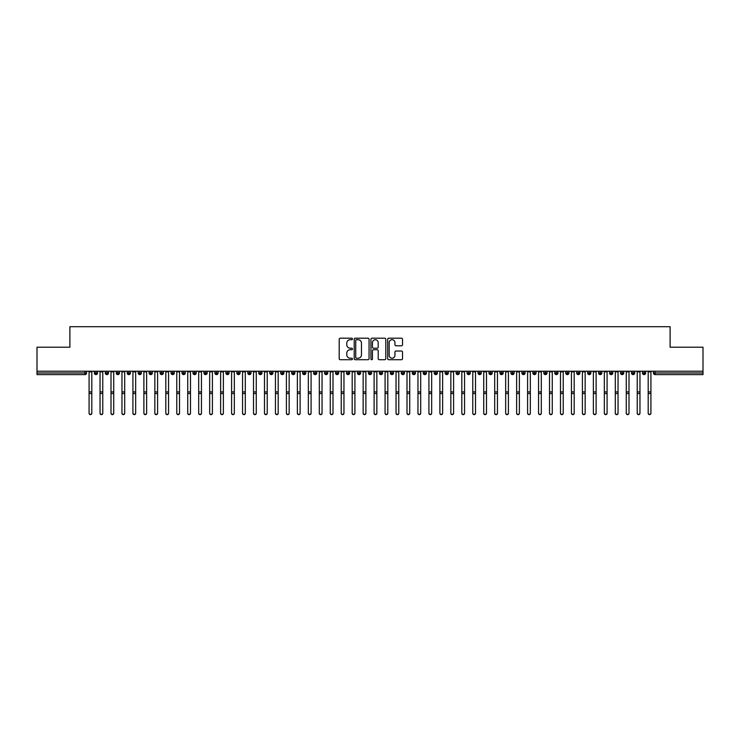 <?xml version="1.0" encoding="UTF-8"?>
<svg xmlns="http://www.w3.org/2000/svg" width="740" height="740" viewBox="0 0 740 740"><rect width="100%" height="100%" fill="white"/><g stroke="black" fill="none" stroke-linecap="round" stroke-linejoin="round"><path stroke-width="1.11" d="M352.462 338.957A0.749 0.749 0 0 0 351.704 338.199L340.271 338.199A1.073 1.073 0 0 0 339.197 339.281L339.197 358.65A1.073 1.073 0 0 0 340.271 359.723L351.704 359.723A0.749 0.749 0 0 0 352.462 358.974A0.749 0.749 0 0 0 351.704 358.216L350.224 358.216A3.441 3.441 0 0 1 346.782 354.775L346.782 353.165A3.441 3.441 0 0 1 350.224 349.715L351.704 349.715A0.749 0.749 0 0 0 352.462 348.966A0.749 0.749 0 0 0 351.704 348.207L350.224 348.207A3.441 3.441 0 0 1 346.782 344.766L346.782 343.157A3.441 3.441 0 0 1 350.224 339.706L351.704 339.706A0.749 0.749 0 0 0 352.462 338.957M401.45 345.793A1.073 1.073 0 0 0 402.523 344.711L402.523 339.281A1.073 1.073 0 0 0 401.45 338.199L388.75 338.199A1.073 1.073 0 0 0 387.677 339.281L387.677 358.65A1.073 1.073 0 0 0 388.75 359.723L401.45 359.723A1.073 1.073 0 0 0 402.523 358.65L402.523 352.083A1.073 1.073 0 0 0 401.45 351.01L396.011 351.01A1.073 1.073 0 0 0 394.938 352.083L394.938 355.339A2.877 2.877 0 0 1 392.061 358.216A2.877 2.877 0 0 1 389.185 355.339L389.185 342.592A2.877 2.877 0 0 1 392.061 339.706A2.877 2.877 0 0 1 394.938 342.592L394.938 344.711A1.073 1.073 0 0 0 396.011 345.793L401.45 345.793M37 371.221L703 371.221L703 347.208L670.107 347.208L670.107 326.71L69.893 326.71L69.893 347.208L37 347.208L37 372.969L84.933 372.969L84.933 371.221M369.057 339.281A1.073 1.073 0 0 0 367.983 338.199L355.283 338.199A1.073 1.073 0 0 0 354.21 339.281L354.21 358.65A1.073 1.073 0 0 0 355.283 359.723L367.983 359.723A1.073 1.073 0 0 0 369.057 358.65L369.057 339.281M372.017 338.199L384.717 338.199A1.073 1.073 0 0 1 385.79 339.281L385.79 358.65A1.073 1.073 0 0 1 384.717 359.723L379.278 359.723A1.073 1.073 0 0 1 378.205 358.65L378.205 350.797A1.073 1.073 0 0 0 377.132 349.715L373.524 349.715A1.073 1.073 0 0 0 372.451 350.797L372.451 358.974A0.749 0.749 0 0 1 371.693 359.723A0.749 0.749 0 0 1 370.944 358.974L370.944 339.281A1.073 1.073 0 0 1 372.017 338.199M86.58 372.969L84.933 372.969L84.933 374.616A1.647 1.647 0 0 0 86.58 372.969L86.58 371.221L86.58 372.969A1.647 1.647 0 0 1 84.933 374.616L37 374.616L37 372.969M703 371.221L703 374.616L655.067 374.616A1.647 1.647 0 0 1 653.42 372.969L653.42 371.221M95.95 371.221L95.95 374.616A1.647 1.647 0 0 1 94.313 372.969L94.313 371.221M97.541 371.221L97.541 372.969A1.647 1.647 0 0 1 95.95 374.616A1.647 1.647 0 0 0 97.541 372.969L94.313 372.969A1.647 1.647 0 0 0 95.95 374.616M106.921 371.221L106.921 374.616A1.647 1.647 0 0 1 105.274 372.969L105.274 371.221L105.274 372.969A1.647 1.647 0 0 0 106.921 374.616A1.647 1.647 0 0 0 108.502 372.969L108.502 371.221M117.882 371.221L117.882 374.616A1.647 1.647 0 0 1 116.236 372.969L116.236 371.221L116.236 372.969A1.647 1.647 0 0 0 117.882 374.616A1.647 1.647 0 0 0 119.473 372.969L119.473 371.221M128.843 371.221L128.843 374.616A1.647 1.647 0 0 1 127.197 372.969L127.197 371.221L127.197 372.969A1.647 1.647 0 0 0 128.843 374.616A1.647 1.647 0 0 0 130.434 372.969L130.434 371.221M139.804 371.221L139.804 374.616A1.647 1.647 0 0 1 138.158 372.969L138.158 371.221L138.158 372.969A1.647 1.647 0 0 0 139.804 374.616A1.647 1.647 0 0 0 141.396 372.969L141.396 371.221M150.766 371.221L150.766 374.616A1.647 1.647 0 0 1 149.119 372.969L149.119 371.221L149.119 372.969A1.647 1.647 0 0 0 150.766 374.616A1.647 1.647 0 0 0 152.357 372.969L152.357 371.221M161.727 371.221L161.727 374.616A1.647 1.647 0 0 1 160.09 372.969L160.09 371.221L160.09 372.969A1.647 1.647 0 0 0 161.727 374.616A1.647 1.647 0 0 0 163.318 372.969L163.318 371.221M172.697 371.221L172.697 374.616A1.647 1.647 0 0 1 171.051 372.969L171.051 371.221L171.051 372.969A1.647 1.647 0 0 0 172.697 374.616A1.647 1.647 0 0 0 174.279 372.969L174.279 371.221M183.659 371.221L183.659 374.616A1.647 1.647 0 0 1 182.012 372.969L182.012 371.221L182.012 372.969A1.647 1.647 0 0 0 183.659 374.616A1.647 1.647 0 0 0 185.25 372.969L185.25 371.221M194.62 371.221L194.62 374.616A1.647 1.647 0 0 1 192.974 372.969L192.974 371.221L192.974 372.969A1.647 1.647 0 0 0 194.62 374.616A1.647 1.647 0 0 0 196.211 372.969L196.211 371.221M205.581 371.221L205.581 374.616A1.647 1.647 0 0 1 203.935 372.969L203.935 371.221L203.935 372.969A1.647 1.647 0 0 0 205.581 374.616A1.647 1.647 0 0 0 207.172 372.969L207.172 371.221M216.543 371.221L216.543 374.616A1.647 1.647 0 0 1 214.905 372.969L214.905 371.221L214.905 372.969A1.647 1.647 0 0 0 216.543 374.616A1.647 1.647 0 0 0 218.133 372.969L218.133 371.221M227.513 371.221L227.513 374.616A1.647 1.647 0 0 1 225.867 372.969A1.647 1.647 0 0 0 227.513 374.616A1.647 1.647 0 0 1 225.867 372.969L225.867 371.221M229.095 371.221L229.095 372.969A1.647 1.647 0 0 1 227.513 374.616A1.647 1.647 0 0 0 229.095 372.969L225.867 372.969M238.474 374.616A1.647 1.647 0 0 1 236.828 372.969L236.828 371.221L236.828 372.969A1.647 1.647 0 0 0 238.474 374.616A1.647 1.647 0 0 0 240.065 372.969L240.065 371.221L240.065 372.969A1.647 1.647 0 0 1 238.474 374.616L238.474 372.969L240.065 372.969M249.436 371.221L249.436 374.616A1.647 1.647 0 0 1 247.789 372.969L247.789 371.221L247.789 372.969A1.647 1.647 0 0 0 249.436 374.616A1.647 1.647 0 0 0 251.026 372.969L251.026 371.221M260.397 371.221L260.397 374.616A1.647 1.647 0 0 1 258.75 372.969L258.75 371.221L258.75 372.969A1.647 1.647 0 0 0 260.397 374.616A1.647 1.647 0 0 0 261.988 372.969L261.988 371.221M271.358 371.221L271.358 372.969L269.721 372.969L269.721 371.221L269.721 372.969A1.647 1.647 0 0 0 271.358 374.616A1.647 1.647 0 0 0 272.949 372.969L272.949 371.221L272.949 372.969A1.647 1.647 0 0 1 271.358 374.616A1.647 1.647 0 0 1 269.721 372.969A1.647 1.647 0 0 0 271.358 374.616L271.358 372.969L272.949 372.969M282.319 371.221L282.319 374.616A1.647 1.647 0 0 1 280.682 372.969L280.682 371.221L280.682 372.969A1.647 1.647 0 0 0 282.319 374.616A1.647 1.647 0 0 0 283.91 372.969L283.91 371.221M293.29 371.221L293.29 374.616A1.647 1.647 0 0 1 291.643 372.969L291.643 371.221L291.643 372.969A1.647 1.647 0 0 0 293.29 374.616A1.647 1.647 0 0 0 294.881 372.969L294.881 371.221M304.251 371.221L304.251 374.616A1.647 1.647 0 0 1 302.605 372.969L302.605 371.221L302.605 372.969A1.647 1.647 0 0 0 304.251 374.616A1.647 1.647 0 0 0 305.842 372.969L305.842 371.221M315.212 371.221L315.212 374.616A1.647 1.647 0 0 1 313.566 372.969L313.566 371.221M316.803 371.221L316.803 372.969A1.647 1.647 0 0 1 315.212 374.616A1.647 1.647 0 0 0 316.803 372.969L313.566 372.969A1.647 1.647 0 0 0 315.212 374.616M326.174 371.221L326.174 374.616A1.647 1.647 0 0 1 324.527 372.969L324.527 371.221L324.527 372.969A1.647 1.647 0 0 0 326.174 374.616A1.647 1.647 0 0 0 327.764 372.969L327.764 371.221M337.135 371.221L337.135 374.616A1.647 1.647 0 0 1 335.498 372.969L335.498 371.221M338.726 371.221L338.726 372.969A1.647 1.647 0 0 1 337.135 374.616A1.647 1.647 0 0 0 338.726 372.969L335.498 372.969A1.647 1.647 0 0 0 337.135 374.616M348.105 371.221L348.105 374.616A1.647 1.647 0 0 1 346.459 372.969L346.459 371.221M349.687 371.221L349.687 372.969A1.647 1.647 0 0 1 348.105 374.616A1.647 1.647 0 0 0 349.687 372.969L346.459 372.969A1.647 1.647 0 0 0 348.105 374.616M359.067 371.221L359.067 374.616A1.647 1.647 0 0 1 357.42 372.969A1.647 1.647 0 0 0 359.067 374.616A1.647 1.647 0 0 1 357.42 372.969L357.42 371.221M360.657 371.221L360.657 372.969L360.657 371.221M370.028 371.221L370.028 374.616A1.647 1.647 0 0 1 368.381 372.969L368.381 371.221M371.619 371.221L371.619 372.969A1.647 1.647 0 0 1 370.028 374.616A1.647 1.647 0 0 0 371.619 372.969L368.381 372.969A1.647 1.647 0 0 0 370.028 374.616M380.989 371.221L380.989 374.616A1.647 1.647 0 0 1 379.343 372.969L379.343 371.221M382.58 371.221L382.58 372.969A1.647 1.647 0 0 1 380.989 374.616A1.647 1.647 0 0 0 382.58 372.969L379.343 372.969A1.647 1.647 0 0 0 380.989 374.616M391.95 371.221L391.95 374.616A1.647 1.647 0 0 1 390.313 372.969L390.313 371.221M393.541 371.221L393.541 372.969A1.647 1.647 0 0 1 391.95 374.616A1.647 1.647 0 0 0 393.541 372.969L390.313 372.969A1.647 1.647 0 0 0 391.95 374.616M402.921 371.221L402.921 374.616A1.647 1.647 0 0 1 401.274 372.969L401.274 371.221M404.503 371.221L404.503 372.969A1.647 1.647 0 0 1 402.921 374.616A1.647 1.647 0 0 0 404.503 372.969L401.274 372.969A1.647 1.647 0 0 0 402.921 374.616M413.882 371.221L413.882 374.616A1.647 1.647 0 0 1 412.236 372.969L412.236 371.221M415.473 371.221L415.473 372.969L415.473 371.221M424.843 371.221L424.843 374.616A1.647 1.647 0 0 1 423.197 372.969L423.197 371.221M426.434 371.221L426.434 372.969A1.647 1.647 0 0 1 424.843 374.616A1.647 1.647 0 0 0 426.434 372.969L423.197 372.969A1.647 1.647 0 0 0 424.843 374.616M435.805 371.221L435.805 374.616A1.647 1.647 0 0 1 434.158 372.969L434.158 371.221L434.158 372.969A1.647 1.647 0 0 0 435.805 374.616A1.647 1.647 0 0 0 437.396 372.969L437.396 371.221M446.766 371.221L446.766 374.616A1.647 1.647 0 0 1 445.119 372.969L445.119 371.221M448.357 371.221L448.357 372.969L448.357 371.221M457.727 371.221L457.727 374.616A1.647 1.647 0 0 1 456.09 372.969A1.647 1.647 0 0 0 457.727 374.616A1.647 1.647 0 0 1 456.09 372.969L456.09 371.221M459.318 371.221L459.318 372.969L459.318 371.221M468.697 371.221L468.697 374.616A1.647 1.647 0 0 1 467.051 372.969L467.051 371.221L467.051 372.969A1.647 1.647 0 0 0 468.697 374.616A1.647 1.647 0 0 0 470.279 372.969L470.279 371.221M479.659 371.221L479.659 374.616A1.647 1.647 0 0 1 478.012 372.969A1.647 1.647 0 0 0 479.659 374.616A1.647 1.647 0 0 1 478.012 372.969L478.012 371.221M481.25 371.221L481.25 372.969A1.647 1.647 0 0 1 479.659 374.616A1.647 1.647 0 0 0 481.25 372.969L478.012 372.969M490.62 371.221L490.62 374.616A1.647 1.647 0 0 1 488.974 372.969L488.974 371.221L488.974 372.969A1.647 1.647 0 0 0 490.62 374.616A1.647 1.647 0 0 0 492.211 372.969L492.211 371.221M501.581 371.221L501.581 374.616A1.647 1.647 0 0 1 499.935 372.969L499.935 371.221M503.172 371.221L503.172 372.969L503.172 371.221M512.543 371.221L512.543 374.616A1.647 1.647 0 0 1 510.905 372.969A1.647 1.647 0 0 0 512.543 374.616A1.647 1.647 0 0 1 510.905 372.969L510.905 371.221M514.134 371.221L514.134 372.969L514.134 371.221M523.513 371.221L523.513 374.616A1.647 1.647 0 0 1 521.866 372.969L521.866 371.221M525.095 371.221L525.095 372.969L525.095 371.221M534.474 371.221L534.474 374.616A1.647 1.647 0 0 1 532.828 372.969L532.828 371.221M536.065 371.221L536.065 372.969A1.647 1.647 0 0 1 534.474 374.616A1.647 1.647 0 0 0 536.065 372.969L532.828 372.969A1.647 1.647 0 0 0 534.474 374.616M545.436 371.221L545.436 374.616A1.647 1.647 0 0 1 543.789 372.969A1.647 1.647 0 0 0 545.436 374.616A1.647 1.647 0 0 1 543.789 372.969L543.789 371.221M547.027 371.221L547.027 372.969A1.647 1.647 0 0 1 545.436 374.616A1.647 1.647 0 0 0 547.027 372.969L543.789 372.969M556.397 371.221L556.397 374.616A1.647 1.647 0 0 1 554.75 372.969A1.647 1.647 0 0 0 556.397 374.616A1.647 1.647 0 0 1 554.75 372.969L554.75 371.221M557.988 371.221L557.988 372.969L557.988 371.221M567.358 371.221L567.358 374.616A1.647 1.647 0 0 1 565.721 372.969L565.721 371.221L565.721 372.969A1.647 1.647 0 0 0 567.358 374.616A1.647 1.647 0 0 0 568.949 372.969L568.949 371.221M578.319 371.221L578.319 374.616A1.647 1.647 0 0 1 576.682 372.969A1.647 1.647 0 0 0 578.319 374.616A1.647 1.647 0 0 1 576.682 372.969L576.682 371.221M579.91 371.221L579.91 372.969A1.647 1.647 0 0 1 578.319 374.616A1.647 1.647 0 0 0 579.91 372.969L576.682 372.969M589.29 371.221L589.29 374.616A1.647 1.647 0 0 1 587.643 372.969A1.647 1.647 0 0 0 589.29 374.616A1.647 1.647 0 0 1 587.643 372.969L587.643 371.221M590.881 371.221L590.881 372.969L590.881 371.221M600.251 371.221L600.251 374.616A1.647 1.647 0 0 1 598.605 372.969L598.605 371.221M601.842 371.221L601.842 372.969L601.842 371.221M611.212 371.221L611.212 374.616A1.647 1.647 0 0 1 609.566 372.969A1.647 1.647 0 0 0 611.212 374.616A1.647 1.647 0 0 1 609.566 372.969L609.566 371.221M612.803 371.221L612.803 372.969L612.803 371.221M622.173 371.221L622.173 374.616A1.647 1.647 0 0 1 620.527 372.969A1.647 1.647 0 0 0 622.173 374.616A1.647 1.647 0 0 1 620.527 372.969L620.527 371.221M623.765 371.221L623.765 372.969L623.765 371.221M633.135 371.221L633.135 374.616A1.647 1.647 0 0 1 631.498 372.969A1.647 1.647 0 0 0 633.135 374.616A1.647 1.647 0 0 1 631.498 372.969L631.498 371.221M634.726 371.221L634.726 372.969A1.647 1.647 0 0 1 633.135 374.616A1.647 1.647 0 0 0 634.726 372.969L631.498 372.969M644.105 371.221L644.105 374.616A1.647 1.647 0 0 1 642.459 372.969L642.459 371.221M645.687 371.221L645.687 372.969L645.687 371.221M238.474 371.221L238.474 372.969L236.828 372.969M359.067 374.616A1.647 1.647 0 0 0 360.657 372.969A1.647 1.647 0 0 1 359.067 374.616M413.882 374.616A1.647 1.647 0 0 0 415.473 372.969A1.647 1.647 0 0 1 413.882 374.616A1.647 1.647 0 0 1 412.236 372.969L415.473 372.969M446.766 374.616A1.647 1.647 0 0 0 448.357 372.969A1.647 1.647 0 0 1 446.766 374.616A1.647 1.647 0 0 1 445.119 372.969L448.357 372.969M457.727 374.616A1.647 1.647 0 0 0 459.318 372.969A1.647 1.647 0 0 1 457.727 374.616M501.581 374.616A1.647 1.647 0 0 0 503.172 372.969A1.647 1.647 0 0 1 501.581 374.616A1.647 1.647 0 0 1 499.935 372.969L503.172 372.969M512.543 374.616A1.647 1.647 0 0 0 514.134 372.969A1.647 1.647 0 0 1 512.543 374.616M523.513 374.616A1.647 1.647 0 0 0 525.095 372.969A1.647 1.647 0 0 1 523.513 374.616A1.647 1.647 0 0 1 521.866 372.969L525.095 372.969M556.397 374.616A1.647 1.647 0 0 0 557.988 372.969A1.647 1.647 0 0 1 556.397 374.616M589.29 374.616A1.647 1.647 0 0 0 590.881 372.969A1.647 1.647 0 0 1 589.29 374.616M600.251 374.616A1.647 1.647 0 0 0 601.842 372.969A1.647 1.647 0 0 1 600.251 374.616A1.647 1.647 0 0 1 598.605 372.969L601.842 372.969M611.212 374.616A1.647 1.647 0 0 0 612.803 372.969A1.647 1.647 0 0 1 611.212 374.616M622.173 374.616A1.647 1.647 0 0 0 623.765 372.969A1.647 1.647 0 0 1 622.173 374.616M655.067 374.616A1.647 1.647 0 0 1 653.42 372.969A1.647 1.647 0 0 0 655.067 374.616L655.067 372.969L703 372.969M644.105 374.616A1.647 1.647 0 0 0 645.687 372.969A1.647 1.647 0 0 1 644.105 374.616A1.647 1.647 0 0 1 642.459 372.969L645.687 372.969M356.467 339.706A0.749 0.749 0 0 0 355.718 340.465L355.718 357.466A0.749 0.749 0 0 0 356.467 358.216L358.031 358.216A3.441 3.441 0 0 0 361.471 354.775L361.471 343.157A3.441 3.441 0 0 0 358.031 339.706L356.467 339.706M378.205 342.639A2.877 2.877 0 0 0 375.328 339.762A2.877 2.877 0 0 0 372.451 342.639L372.451 347.134A1.073 1.073 0 0 0 373.524 348.207L377.132 348.207A1.073 1.073 0 0 0 378.205 347.134L378.205 342.639M91.816 413.29A1.369 1.341 180 0 1 90.447 414.631A1.369 1.341 180 0 1 89.078 413.29L89.078 413.003A1.369 1.341 -0 0 0 90.447 414.345A1.369 1.341 -0 0 0 91.816 413.003L91.816 393.828M89.078 371.221L89.078 413.003M91.816 371.221L91.816 413.003M102.777 413.29A1.369 1.341 180 0 1 101.408 414.631A1.369 1.341 180 0 1 100.039 413.29L100.039 413.003A1.369 1.341 -0 0 0 101.408 414.345A1.369 1.341 -0 0 0 102.777 413.003L102.777 393.828M113.738 413.29A1.369 1.341 180 0 1 112.369 414.631A1.369 1.341 180 0 1 111 413.29L111 413.003A1.369 1.341 -0 0 0 112.369 414.345A1.369 1.341 -0 0 0 113.738 413.003L113.738 393.828M124.699 413.29A1.369 1.341 180 0 1 123.33 414.631A1.369 1.341 180 0 1 121.961 413.29L121.961 413.003A1.369 1.341 -0 0 0 123.33 414.345A1.369 1.341 -0 0 0 124.699 413.003L124.699 393.828M135.67 413.29A1.369 1.341 180 0 1 134.301 414.631A1.369 1.341 180 0 1 132.922 413.29L132.922 413.003A1.369 1.341 -0 0 0 134.301 414.345A1.369 1.341 -0 0 0 135.67 413.003L135.67 393.828M100.039 371.221L100.039 413.003M102.777 371.221L102.777 413.003M111 371.221L111 413.003M113.738 371.221L113.738 413.003M121.961 413.29L121.961 371.221M124.699 371.221L124.699 413.003M132.922 413.29L132.922 371.221M135.67 371.221L135.67 413.003M146.631 413.29A1.369 1.341 180 0 1 145.262 414.631A1.369 1.341 180 0 1 143.893 413.29L143.893 413.003A1.369 1.341 -0 0 0 145.262 414.345A1.369 1.341 -0 0 0 146.631 413.003L146.631 393.828M143.893 413.29L143.893 371.221M146.631 371.221L146.631 413.003M157.592 413.29A1.369 1.341 180 0 1 156.223 414.631A1.369 1.341 180 0 1 154.854 413.29L154.854 413.003A1.369 1.341 -0 0 0 156.223 414.345A1.369 1.341 -0 0 0 157.592 413.003L157.592 393.828M168.554 413.29A1.369 1.341 180 0 1 167.185 414.631A1.369 1.341 180 0 1 165.815 413.29L165.815 413.003A1.369 1.341 -0 0 0 167.185 414.345A1.369 1.341 -0 0 0 168.554 413.003L168.554 393.828M179.515 413.29A1.369 1.341 180 0 1 178.146 414.631A1.369 1.341 180 0 1 176.777 413.29L176.777 413.003A1.369 1.341 -0 0 0 178.146 414.345A1.369 1.341 -0 0 0 179.515 413.003L179.515 393.828M190.485 413.29A1.369 1.341 180 0 1 189.107 414.631A1.369 1.341 180 0 1 187.738 413.29L187.738 413.003A1.369 1.341 -0 0 0 189.107 414.345A1.369 1.341 -0 0 0 190.485 413.003L190.485 393.828M154.854 371.221L154.854 413.003M157.592 371.221L157.592 413.003M165.815 371.221L165.815 413.003M168.554 371.221L168.554 413.003M176.777 371.221L176.777 413.003M179.515 371.221L179.515 413.003M187.738 413.29L187.738 371.221M190.485 371.221L190.485 413.003M201.447 413.29A1.369 1.341 180 0 1 200.078 414.631A1.369 1.341 180 0 1 198.699 413.29L198.699 413.003A1.369 1.341 -0 0 0 200.078 414.345A1.369 1.341 -0 0 0 201.447 413.003L201.447 393.828M212.408 413.29A1.369 1.341 180 0 1 211.039 414.631A1.369 1.341 180 0 1 209.67 413.29L209.67 413.003A1.369 1.341 -0 0 0 211.039 414.345A1.369 1.341 -0 0 0 212.408 413.003L212.408 393.828M223.369 413.29A1.369 1.341 180 0 1 222 414.631A1.369 1.341 180 0 1 220.631 413.29L220.631 413.003A1.369 1.341 -0 0 0 222 414.345A1.369 1.341 -0 0 0 223.369 413.003L223.369 393.828M234.33 413.29A1.369 1.341 180 0 1 232.961 414.631A1.369 1.341 180 0 1 231.592 413.29L231.592 413.003A1.369 1.341 -0 0 0 232.961 414.345A1.369 1.341 -0 0 0 234.33 413.003L234.33 393.828M245.301 413.29A1.369 1.341 180 0 1 243.923 414.631A1.369 1.341 180 0 1 242.554 413.29L242.554 413.003A1.369 1.341 -0 0 0 243.923 414.345A1.369 1.341 -0 0 0 245.301 413.003L245.301 393.828M198.699 371.221L198.699 413.003M201.447 371.221L201.447 413.003M209.67 371.221L209.67 413.003M212.408 371.221L212.408 413.003M220.631 371.221L220.631 413.003M223.369 371.221L223.369 413.003M231.592 371.221L231.592 413.003M234.33 371.221L234.33 413.003M242.554 371.221L242.554 413.003M245.301 371.221L245.301 413.003M256.262 413.29A1.369 1.341 180 0 1 254.893 414.631A1.369 1.341 180 0 1 253.515 413.29L253.515 413.003A1.369 1.341 -0 0 0 254.893 414.345A1.369 1.341 -0 0 0 256.262 413.003L256.262 393.828M253.515 371.221L253.515 413.003M256.262 371.221L256.262 413.003M267.223 413.29A1.369 1.341 180 0 1 265.854 414.631A1.369 1.341 180 0 1 264.485 413.29L264.485 413.003A1.369 1.341 -0 0 0 265.854 414.345A1.369 1.341 -0 0 0 267.223 413.003L267.223 393.828M264.485 371.221L264.485 413.003M267.223 371.221L267.223 413.003M278.185 413.29A1.369 1.341 180 0 1 276.815 414.631A1.369 1.341 180 0 1 275.447 413.29L275.447 413.003A1.369 1.341 -0 0 0 276.815 414.345A1.369 1.341 -0 0 0 278.185 413.003L278.185 393.828M275.447 371.221L275.447 413.003M278.185 371.221L278.185 413.003M289.146 413.29A1.369 1.341 180 0 1 287.777 414.631A1.369 1.341 180 0 1 286.408 413.29L286.408 413.003A1.369 1.341 -0 0 0 287.777 414.345A1.369 1.341 -0 0 0 289.146 413.003L289.146 393.828M286.408 413.29L286.408 371.221M289.146 371.221L289.146 413.003M300.107 413.29A1.369 1.341 180 0 1 298.738 414.631A1.369 1.341 180 0 1 297.369 413.29L297.369 413.003A1.369 1.341 -0 0 0 298.738 414.345A1.369 1.341 -0 0 0 300.107 413.003L300.107 393.828M297.369 371.221L297.369 413.003M300.107 371.221L300.107 413.003M311.078 413.29A1.369 1.341 180 0 1 309.699 414.631A1.369 1.341 180 0 1 308.33 413.29L308.33 413.003A1.369 1.341 -0 0 0 309.699 414.345A1.369 1.341 -0 0 0 311.078 413.003L311.078 393.828M308.33 413.29L308.33 371.221M311.078 371.221L311.078 413.003M322.039 413.29A1.369 1.341 180 0 1 320.67 414.631A1.369 1.341 180 0 1 319.301 413.29L319.301 413.003A1.369 1.341 -0 0 0 320.67 414.345A1.369 1.341 -0 0 0 322.039 413.003L322.039 393.828M319.301 371.221L319.301 413.003M322.039 371.221L322.039 413.003M333 413.29A1.369 1.341 180 0 1 331.631 414.631A1.369 1.341 180 0 1 330.262 413.29L330.262 413.003A1.369 1.341 -0 0 0 331.631 414.345A1.369 1.341 -0 0 0 333 413.003L333 393.828M330.262 413.29L330.262 371.221M333 371.221L333 413.003M343.961 413.29A1.369 1.341 180 0 1 342.592 414.631A1.369 1.341 180 0 1 341.223 413.29L341.223 413.003A1.369 1.341 -0 0 0 342.592 414.345A1.369 1.341 -0 0 0 343.961 413.003L343.961 393.828M341.223 371.221L341.223 413.003M343.961 371.221L343.961 413.003M354.923 413.29A1.369 1.341 180 0 1 353.554 414.631A1.369 1.341 180 0 1 352.185 413.29L352.185 413.003A1.369 1.341 -0 0 0 353.554 414.345A1.369 1.341 -0 0 0 354.923 413.003L354.923 393.828M352.185 371.221L352.185 413.003M354.923 371.221L354.923 413.003M365.893 413.29A1.369 1.341 180 0 1 364.515 414.631A1.369 1.341 180 0 1 363.146 413.29L363.146 413.003A1.369 1.341 -0 0 0 364.515 414.345A1.369 1.341 -0 0 0 365.893 413.003L365.893 393.828M363.146 371.221L363.146 413.003M365.893 371.221L365.893 413.003M376.854 413.29A1.369 1.341 180 0 1 375.485 414.631A1.369 1.341 180 0 1 374.107 413.29L374.107 413.003A1.369 1.341 -0 0 0 375.485 414.345A1.369 1.341 -0 0 0 376.854 413.003L376.854 393.828M374.107 413.29L374.107 371.221M376.854 371.221L376.854 413.003M387.815 413.29A1.369 1.341 180 0 1 386.447 414.631A1.369 1.341 180 0 1 385.078 413.29L385.078 413.003A1.369 1.341 -0 0 0 386.447 414.345A1.369 1.341 -0 0 0 387.815 413.003L387.815 393.828M385.078 413.29L385.078 371.221M387.815 371.221L387.815 413.003M398.777 413.29A1.369 1.341 180 0 1 397.408 414.631A1.369 1.341 180 0 1 396.039 413.29L396.039 413.003A1.369 1.341 -0 0 0 397.408 414.345A1.369 1.341 -0 0 0 398.777 413.003L398.777 393.828M396.039 371.221L396.039 413.003M398.777 371.221L398.777 413.003M409.738 413.29A1.369 1.341 180 0 1 408.369 414.631A1.369 1.341 180 0 1 407 413.29L407 413.003A1.369 1.341 -0 0 0 408.369 414.345A1.369 1.341 -0 0 0 409.738 413.003L409.738 393.828M407 371.221L407 413.003M409.738 371.221L409.738 413.003M420.699 413.29A1.369 1.341 180 0 1 419.33 414.631A1.369 1.341 180 0 1 417.961 413.29L417.961 413.003A1.369 1.341 -0 0 0 419.33 414.345A1.369 1.341 -0 0 0 420.699 413.003L420.699 393.828M417.961 413.29L417.961 371.221M420.699 371.221L420.699 413.003M431.67 413.29A1.369 1.341 180 0 1 430.301 414.631A1.369 1.341 180 0 1 428.923 413.29L428.923 413.003A1.369 1.341 -0 0 0 430.301 414.345A1.369 1.341 -0 0 0 431.67 413.003L431.67 393.828M428.923 371.221L428.923 413.003M431.67 371.221L431.67 413.003M442.631 413.29A1.369 1.341 180 0 1 441.262 414.631A1.369 1.341 180 0 1 439.893 413.29L439.893 413.003A1.369 1.341 -0 0 0 441.262 414.345A1.369 1.341 -0 0 0 442.631 413.003L442.631 393.828M439.893 413.29L439.893 371.221M442.631 371.221L442.631 413.003M453.592 413.29A1.369 1.341 180 0 1 452.223 414.631A1.369 1.341 180 0 1 450.854 413.29L450.854 413.003A1.369 1.341 -0 0 0 452.223 414.345A1.369 1.341 -0 0 0 453.592 413.003L453.592 393.828M450.854 371.221L450.854 413.003M453.592 371.221L453.592 413.003M464.554 413.29A1.369 1.341 180 0 1 463.185 414.631A1.369 1.341 180 0 1 461.815 413.29L461.815 413.003A1.369 1.341 -0 0 0 463.185 414.345A1.369 1.341 -0 0 0 464.554 413.003L464.554 393.828M461.815 371.221L461.815 413.003M464.554 371.221L464.554 413.003M475.515 413.29A1.369 1.341 180 0 1 474.146 414.631A1.369 1.341 180 0 1 472.777 413.29L472.777 413.003A1.369 1.341 -0 0 0 474.146 414.345A1.369 1.341 -0 0 0 475.515 413.003L475.515 393.828M472.777 371.221L472.777 413.003M475.515 371.221L475.515 413.003M486.485 413.29A1.369 1.341 180 0 1 485.107 414.631A1.369 1.341 180 0 1 483.738 413.29L483.738 413.003A1.369 1.341 -0 0 0 485.107 414.345A1.369 1.341 -0 0 0 486.485 413.003L486.485 393.828M483.738 371.221L483.738 413.003M486.485 371.221L486.485 413.003M497.447 413.29A1.369 1.341 180 0 1 496.077 414.631A1.369 1.341 180 0 1 494.699 413.29L494.699 413.003A1.369 1.341 -0 0 0 496.077 414.345A1.369 1.341 -0 0 0 497.447 413.003L497.447 393.828M494.699 413.29L494.699 371.221M497.447 371.221L497.447 413.003M508.408 413.29A1.369 1.341 180 0 1 507.039 414.631A1.369 1.341 180 0 1 505.67 413.29L505.67 413.003A1.369 1.341 -0 0 0 507.039 414.345A1.369 1.341 -0 0 0 508.408 413.003L508.408 393.828M505.67 413.29L505.67 371.221M508.408 371.221L508.408 413.003M519.369 413.29A1.369 1.341 180 0 1 518 414.631A1.369 1.341 180 0 1 516.631 413.29L516.631 413.003A1.369 1.341 -0 0 0 518 414.345A1.369 1.341 -0 0 0 519.369 413.003L519.369 393.828M516.631 371.221L516.631 413.003M519.369 371.221L519.369 413.003M530.33 413.29A1.369 1.341 180 0 1 528.961 414.631A1.369 1.341 180 0 1 527.592 413.29L527.592 413.003A1.369 1.341 -0 0 0 528.961 414.345A1.369 1.341 -0 0 0 530.33 413.003L530.33 393.828M527.592 413.29L527.592 371.221M530.33 371.221L530.33 413.003M541.301 413.29A1.369 1.341 180 0 1 539.923 414.631A1.369 1.341 180 0 1 538.554 413.29L538.554 413.003A1.369 1.341 -0 0 0 539.923 414.345A1.369 1.341 -0 0 0 541.301 413.003L541.301 393.828M538.554 371.221L538.554 413.003M541.301 371.221L541.301 413.003M552.262 413.29A1.369 1.341 180 0 1 550.893 414.631A1.369 1.341 180 0 1 549.515 413.29L549.515 413.003A1.369 1.341 -0 0 0 550.893 414.345A1.369 1.341 -0 0 0 552.262 413.003L552.262 393.828M549.515 371.221L549.515 413.003M552.262 371.221L552.262 413.003M563.223 413.29A1.369 1.341 180 0 1 561.854 414.631A1.369 1.341 180 0 1 560.485 413.29L560.485 413.003A1.369 1.341 -0 0 0 561.854 414.345A1.369 1.341 -0 0 0 563.223 413.003L563.223 393.828M560.485 371.221L560.485 413.003M563.223 371.221L563.223 413.003M574.185 413.29A1.369 1.341 180 0 1 572.816 414.631A1.369 1.341 180 0 1 571.447 413.29L571.447 413.003A1.369 1.341 -0 0 0 572.816 414.345A1.369 1.341 -0 0 0 574.185 413.003L574.185 393.828M571.447 371.221L571.447 413.003M574.185 371.221L574.185 413.003M585.146 413.29A1.369 1.341 180 0 1 583.777 414.631A1.369 1.341 180 0 1 582.408 413.29L582.408 413.003A1.369 1.341 -0 0 0 583.777 414.345A1.369 1.341 -0 0 0 585.146 413.003L585.146 393.828M582.408 413.29L582.408 371.221M585.146 371.221L585.146 413.003M596.107 413.29A1.369 1.341 180 0 1 594.738 414.631A1.369 1.341 180 0 1 593.369 413.29L593.369 413.003A1.369 1.341 -0 0 0 594.738 414.345A1.369 1.341 -0 0 0 596.107 413.003L596.107 393.828M593.369 371.221L593.369 413.003M596.107 371.221L596.107 413.003M607.077 413.29A1.369 1.341 180 0 1 605.699 414.631A1.369 1.341 180 0 1 604.33 413.29L604.33 413.003A1.369 1.341 -0 0 0 605.699 414.345A1.369 1.341 -0 0 0 607.077 413.003L607.077 393.828M604.33 413.29L604.33 371.221M607.077 371.221L607.077 413.003M618.039 413.29A1.369 1.341 180 0 1 616.67 414.631A1.369 1.341 180 0 1 615.301 413.29L615.301 413.003A1.369 1.341 -0 0 0 616.67 414.345A1.369 1.341 -0 0 0 618.039 413.003L618.039 393.828M615.301 371.221L615.301 413.003M618.039 371.221L618.039 413.003M629 413.29A1.369 1.341 180 0 1 627.631 414.631A1.369 1.341 180 0 1 626.262 413.29L626.262 413.003A1.369 1.341 -0 0 0 627.631 414.345A1.369 1.341 -0 0 0 629 413.003L629 393.828M626.262 371.221L626.262 413.003M629 371.221L629 413.003M639.961 413.29A1.369 1.341 180 0 1 638.592 414.631A1.369 1.341 180 0 1 637.223 413.29L637.223 413.003A1.369 1.341 -0 0 0 638.592 414.345A1.369 1.341 -0 0 0 639.961 413.003L639.961 393.828M637.223 371.221L637.223 413.003M639.961 371.221L639.961 413.003M650.923 413.29A1.369 1.341 180 0 1 649.554 414.631A1.369 1.341 180 0 1 648.185 413.29L648.185 413.003A1.369 1.341 -0 0 0 649.554 414.345A1.369 1.341 -0 0 0 650.923 413.003L650.923 393.828M648.185 371.221L648.185 413.003M650.923 371.221L650.923 413.003M655.067 371.221L655.067 372.969L653.42 372.969M105.274 372.969A1.647 1.647 0 0 0 106.921 374.616A1.647 1.647 0 0 0 108.502 372.969L105.274 372.969M116.236 372.969A1.647 1.647 0 0 0 117.882 374.616A1.647 1.647 0 0 0 119.473 372.969L116.236 372.969M127.197 372.969A1.647 1.647 0 0 0 128.843 374.616A1.647 1.647 0 0 0 130.434 372.969L127.197 372.969M138.158 372.969A1.647 1.647 0 0 0 139.804 374.616A1.647 1.647 0 0 0 141.396 372.969L138.158 372.969M149.119 372.969L152.357 372.969A1.647 1.647 0 0 1 150.766 374.616M160.09 372.969A1.647 1.647 0 0 0 161.727 374.616A1.647 1.647 0 0 0 163.318 372.969L160.09 372.969M171.051 372.969L174.279 372.969A1.647 1.647 0 0 1 172.697 374.616M182.012 372.969A1.647 1.647 0 0 0 183.659 374.616A1.647 1.647 0 0 0 185.25 372.969L182.012 372.969M192.974 372.969A1.647 1.647 0 0 0 194.62 374.616A1.647 1.647 0 0 0 196.211 372.969L192.974 372.969M203.935 372.969A1.647 1.647 0 0 0 205.581 374.616A1.647 1.647 0 0 0 207.172 372.969L203.935 372.969M214.905 372.969A1.647 1.647 0 0 0 216.543 374.616A1.647 1.647 0 0 0 218.133 372.969L214.905 372.969M247.789 372.969L251.026 372.969A1.647 1.647 0 0 1 249.436 374.616M258.75 372.969A1.647 1.647 0 0 0 260.397 374.616A1.647 1.647 0 0 0 261.988 372.969L258.75 372.969M280.682 372.969L283.91 372.969A1.647 1.647 0 0 1 282.319 374.616M291.643 372.969A1.647 1.647 0 0 0 293.29 374.616A1.647 1.647 0 0 0 294.881 372.969L291.643 372.969M302.605 372.969L305.842 372.969A1.647 1.647 0 0 1 304.251 374.616M324.527 372.969L327.764 372.969A1.647 1.647 0 0 1 326.174 374.616M357.42 372.969L360.657 372.969M434.158 372.969L437.396 372.969A1.647 1.647 0 0 1 435.805 374.616M456.09 372.969L459.318 372.969M467.051 372.969A1.647 1.647 0 0 0 468.697 374.616A1.647 1.647 0 0 0 470.279 372.969L467.051 372.969M488.974 372.969L492.211 372.969A1.647 1.647 0 0 1 490.62 374.616M510.905 372.969L514.134 372.969M554.75 372.969L557.988 372.969M565.721 372.969A1.647 1.647 0 0 0 567.358 374.616A1.647 1.647 0 0 0 568.949 372.969L565.721 372.969M587.643 372.969L590.881 372.969M609.566 372.969L612.803 372.969M620.527 372.969L623.765 372.969M91.816 371.85L89.078 371.85M91.816 391.932L89.078 391.932M91.816 393.541L89.078 393.541M102.777 371.85L100.039 371.85M102.777 391.932L100.039 391.932M102.777 393.541L100.039 393.541M113.738 371.85L111 371.85M113.738 391.932L111 391.932M113.738 393.541L111 393.541M124.699 371.85L121.961 371.85M124.699 391.932L121.961 391.932M124.699 393.541L121.961 393.541M135.67 371.85L132.922 371.85M135.67 391.932L132.922 391.932M135.67 393.541L132.922 393.541M146.631 371.85L143.893 371.85M146.631 391.932L143.893 391.932M146.631 393.541L143.893 393.541M157.592 371.85L154.854 371.85M157.592 391.932L154.854 391.932M157.592 393.541L154.854 393.541M168.554 371.85L165.815 371.85M168.554 391.932L165.815 391.932M168.554 393.541L165.815 393.541M179.515 371.85L176.777 371.85M179.515 391.932L176.777 391.932M179.515 393.541L176.777 393.541M190.485 371.85L187.738 371.85M190.485 391.932L187.738 391.932M190.485 393.541L187.738 393.541M201.447 371.85L198.699 371.85M201.447 391.932L198.699 391.932M201.447 393.541L198.699 393.541M212.408 371.85L209.67 371.85M212.408 391.932L209.67 391.932M212.408 393.541L209.67 393.541M223.369 371.85L220.631 371.85M223.369 391.932L220.631 391.932M223.369 393.541L220.631 393.541M234.33 371.85L231.592 371.85M234.33 391.932L231.592 391.932M234.33 393.541L231.592 393.541M245.301 371.85L242.554 371.85M245.301 391.932L242.554 391.932M245.301 393.541L242.554 393.541M256.262 371.85L253.515 371.85M256.262 391.932L253.515 391.932M256.262 393.541L253.515 393.541M267.223 371.85L264.485 371.85M267.223 391.932L264.485 391.932M267.223 393.541L264.485 393.541M278.185 371.85L275.447 371.85M278.185 391.932L275.447 391.932M278.185 393.541L275.447 393.541M289.146 371.85L286.408 371.85M289.146 391.932L286.408 391.932M289.146 393.541L286.408 393.541M300.107 371.85L297.369 371.85M300.107 391.932L297.369 391.932M300.107 393.541L297.369 393.541M311.078 371.85L308.33 371.85M311.078 391.932L308.33 391.932M311.078 393.541L308.33 393.541M322.039 371.85L319.301 371.85M322.039 391.932L319.301 391.932M322.039 393.541L319.301 393.541M333 371.85L330.262 371.85M333 391.932L330.262 391.932M333 393.541L330.262 393.541M343.961 371.85L341.223 371.85M343.961 391.932L341.223 391.932M343.961 393.541L341.223 393.541M354.923 371.85L352.185 371.85M354.923 391.932L352.185 391.932M354.923 393.541L352.185 393.541M365.893 371.85L363.146 371.85M365.893 391.932L363.146 391.932M365.893 393.541L363.146 393.541M376.854 371.85L374.107 371.85M376.854 391.932L374.107 391.932M376.854 393.541L374.107 393.541M387.815 371.85L385.078 371.85M387.815 391.932L385.078 391.932M387.815 393.541L385.078 393.541M398.777 371.85L396.039 371.85M398.777 391.932L396.039 391.932M398.777 393.541L396.039 393.541M409.738 371.85L407 371.85M409.738 391.932L407 391.932M409.738 393.541L407 393.541M420.699 371.85L417.961 371.85M420.699 391.932L417.961 391.932M420.699 393.541L417.961 393.541M431.67 371.85L428.923 371.85M431.67 391.932L428.923 391.932M431.67 393.541L428.923 393.541M442.631 371.85L439.893 371.85M442.631 391.932L439.893 391.932M442.631 393.541L439.893 393.541M453.592 371.85L450.854 371.85M453.592 391.932L450.854 391.932M453.592 393.541L450.854 393.541M464.554 371.85L461.815 371.85M464.554 391.932L461.815 391.932M464.554 393.541L461.815 393.541M475.515 371.85L472.777 371.85M475.515 391.932L472.777 391.932M475.515 393.541L472.777 393.541M486.485 371.85L483.738 371.85M486.485 391.932L483.738 391.932M486.485 393.541L483.738 393.541M497.447 371.85L494.699 371.85M497.447 391.932L494.699 391.932M497.447 393.541L494.699 393.541M508.408 371.85L505.67 371.85M508.408 391.932L505.67 391.932M508.408 393.541L505.67 393.541M519.369 371.85L516.631 371.85M519.369 391.932L516.631 391.932M519.369 393.541L516.631 393.541M530.33 371.85L527.592 371.85M530.33 391.932L527.592 391.932M530.33 393.541L527.592 393.541M541.301 371.85L538.554 371.85M541.301 391.932L538.554 391.932M541.301 393.541L538.554 393.541M552.262 371.85L549.515 371.85M552.262 391.932L549.515 391.932M552.262 393.541L549.515 393.541M563.223 371.85L560.485 371.85M563.223 391.932L560.485 391.932M563.223 393.541L560.485 393.541M574.185 371.85L571.447 371.85M574.185 391.932L571.447 391.932M574.185 393.541L571.447 393.541M585.146 371.85L582.408 371.85M585.146 391.932L582.408 391.932M585.146 393.541L582.408 393.541M596.107 371.85L593.369 371.85M596.107 391.932L593.369 391.932M596.107 393.541L593.369 393.541M607.077 371.85L604.33 371.85M607.077 391.932L604.33 391.932M607.077 393.541L604.33 393.541M618.039 371.85L615.301 371.85M618.039 391.932L615.301 391.932M618.039 393.541L615.301 393.541M629 371.85L626.262 371.85M629 391.932L626.262 391.932M629 393.541L626.262 393.541M639.961 371.85L637.223 371.85M639.961 391.932L637.223 391.932M639.961 393.541L637.223 393.541M650.923 371.85L648.185 371.85M650.923 391.932L648.185 391.932M650.923 393.541L648.185 393.541"/></g></svg>
